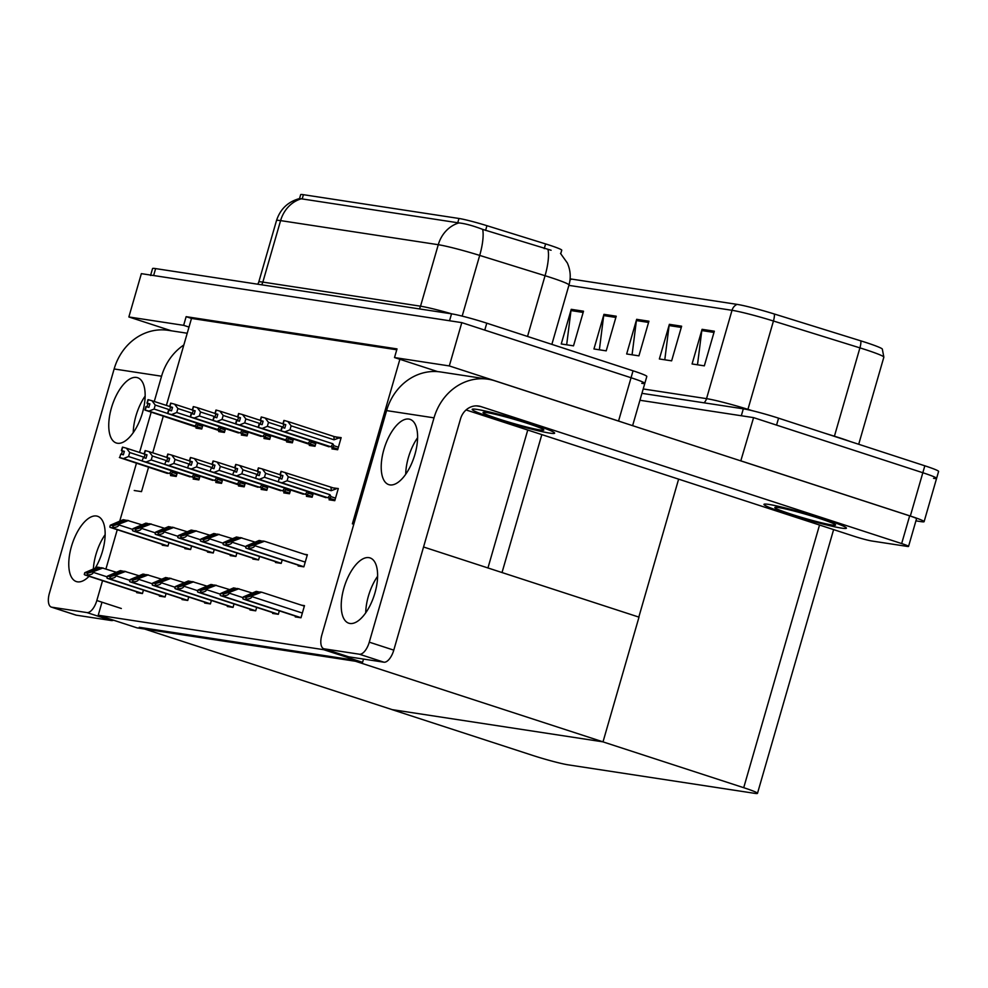 <?xml version="1.0" encoding="UTF-8"?>
<svg xmlns="http://www.w3.org/2000/svg" width="988" height="988" viewBox="0 0 988 988"><rect width="100%" height="100%" fill="white"/><g stroke="black" fill="none" stroke-linecap="round" stroke-linejoin="round"><path stroke-width="1.48" d="M353.84 524.072L352.383 523.85L399.881 359.299L394.521 357.557L397.015 348.9L186.139 316.666L183.644 325.336L189.004 327.077L166.392 405.426M437.746 371.636L399.881 359.299M163.267 416.232L152.708 452.825M148.558 467.213L141.506 491.629L134.232 490.517M171.455 330.832L128.86 316.963L141.358 273.651L461.804 322.631L631.048 377.737A27.096 1.791 16.1 0 1 644.818 383.369A27.096 1.791 16.1 0 1 641.755 383.332M394.521 357.557L449.305 365.931L618.55 421.036A27.096 1.791 16.1 0 1 623.193 422.592M449.305 365.931L461.804 322.631M128.86 316.963L183.644 325.336M299.537 198.563L300.661 194.661A24.391 1.618 16.1 0 1 303.415 194.698L458.988 218.472A24.391 1.618 16.1 0 1 486.948 225.696L545.598 243.925A24.391 1.618 16.1 0 1 561.752 250.199L560.752 253.657M396.768 349.789L191.499 318.42L189.004 327.077M191.499 318.42L186.139 316.666M170.813 474.549L170.516 475.574L176.234 476.451L177.334 472.659M193.463 478.007L193.166 479.032L198.884 479.909L199.984 476.13M238.763 484.923L238.466 485.96L244.184 486.837L245.283 483.046M261.412 488.393L261.116 489.418L266.834 490.295L267.933 486.504M284.062 491.851L283.766 492.876L289.484 493.753L290.583 489.974M306.712 495.309L306.416 496.346L312.134 497.211L313.233 493.432M216.113 481.465L215.816 482.49L221.534 483.367L222.633 479.588M204.887 602.272L204.664 603.051L210.395 603.927L211.383 600.469M227.536 605.73L227.314 606.509L233.044 607.385L234.033 603.94M250.186 609.188L249.964 609.966L255.694 610.843L256.682 607.398M272.836 612.659L272.614 613.437L278.344 614.301L279.332 610.856M182.237 598.814L182.014 599.58L187.745 600.457L188.733 597.011M159.587 595.344L159.364 596.122L165.095 596.999L166.083 593.553M136.937 591.886L136.715 592.664L142.445 593.541L143.433 590.083M295.486 616.117L295.264 616.895L300.994 617.772L304.489 605.644L301.538 605.187M329.362 498.779L329.066 499.805L334.784 500.681L338.291 488.554L332.524 487.813M196.328 427.088L196.032 428.113L201.762 428.99L202.849 425.198M218.978 430.546L218.681 431.571L224.412 432.448L225.499 428.669M264.278 437.462L263.981 438.499L269.712 439.376L270.798 435.585M286.928 440.932L286.631 441.957L292.362 442.834L293.448 439.043M309.577 444.39L309.281 445.415L315.011 446.292L316.098 442.513M241.628 434.004L241.331 435.029L247.062 435.906L248.149 432.127M207.764 551.353L207.542 552.119L213.26 552.996L214.26 549.55M185.114 547.883L184.892 548.661L190.61 549.538L191.61 546.092M162.464 544.425L162.242 545.203L167.96 546.08L168.96 542.622M298.364 565.198L298.141 565.976L303.859 566.84L307.367 554.725L304.415 554.268M275.714 561.727L275.491 562.505L281.209 563.382L282.21 559.937M253.064 558.269L252.842 559.047L258.56 559.924L259.56 556.479M230.414 554.811L230.192 555.589L235.91 556.466L236.91 553.008M332.227 447.848L331.931 448.885L337.661 449.75L341.156 437.635L335.401 436.894M98.232 615.228L137.134 627.886L362.571 662.343L323.669 649.684L98.232 615.228L101.986 602.198M323.669 649.684L323.928 648.783M362.571 662.343L363.51 659.07M339.069 437.943L333.993 439.796A6.138 2.779 -72 0 0 333.611 436.387L340.897 438.536L335.438 436.758M279.271 478.328L278.27 481.798L279.271 478.328L281.901 479.044L282.901 475.586L280.271 474.87L281.271 471.4L332.561 487.677M423.556 546.994L639.001 617.142L603.013 741.852L392.125 709.619L139.259 627.294L350.135 659.515L603.013 741.852M740.79 460.89L753.585 417.628L922.829 472.733A27.096 1.791 16.1 0 1 936.599 478.365A27.096 1.791 16.1 0 1 933.537 478.328M741.086 460.927L910.331 516.032A27.096 1.791 16.1 0 1 924.101 521.676A27.096 1.791 16.1 0 1 921.038 521.639L915.913 520.849M641.953 393.335L743.309 408.822L741.321 415.75L639.952 400.264L753.585 417.628M391.927 709.594L532.841 755.462A27.096 1.791 -163.9 0 0 568.075 764.823L754.424 793.302A27.096 1.791 -163.9 0 0 757.487 793.339A27.096 1.791 -163.9 0 0 743.717 787.695L602.804 741.815L391.927 709.594M638.816 617.068L678.62 479.155M150.67 275.084L152.56 268.563A27.096 1.791 16.1 0 1 155.622 268.6L451.541 313.826A27.096 1.791 16.1 0 1 486.775 323.175L484.775 330.103L631.048 377.737A27.096 1.791 16.1 0 1 644.818 383.369L632.616 425.667M150.559 275.491A27.096 1.791 16.1 0 1 153.622 275.529L449.54 320.754L451.541 313.826M551.094 250.26L482.675 229.389C472.956 225.684 465.027 223.523 458.914 222.918L299.623 198.539C287.977 201.713 280.271 209.048 276.504 220.559L258.757 282.049A36.136 2.396 16.1 0 1 262.845 282.099L420.53 306.194A36.136 2.396 16.1 0 1 451.849 313.875M486.775 323.175L633.049 370.809A27.096 1.791 16.1 0 1 646.819 376.44L644.818 383.369M743.309 408.822A27.096 1.791 16.1 0 1 778.556 418.171L776.556 425.099L922.829 472.733A27.096 1.791 16.1 0 1 936.599 478.365L924.101 521.676M570.113 278.888A32.518 2.161 16.1 0 1 571.669 279.098L737.085 304.378A32.518 2.161 16.1 0 1 774.357 314.011L860.832 340.872A32.518 2.161 16.1 0 1 882.309 349.023L883.852 357.162A36.136 2.396 -163.9 0 0 859.918 347.875L773.443 321.014A36.136 2.396 -163.9 0 0 732.022 310.306L568.878 285.371M778.556 418.171L924.83 465.805A27.096 1.791 16.1 0 1 938.6 471.437L936.599 478.365M714.336 331.202L704.333 365.844L692.069 363.967L702.073 329.325L714.336 331.202M616.216 316.209L606.212 350.851L593.949 348.974L603.952 314.332L616.216 316.209M583.513 311.208L573.509 345.849L561.246 343.972L571.237 309.33L583.513 311.208M681.634 326.201L671.63 360.842L659.366 358.977L669.37 324.336L681.634 326.201M648.918 321.211L638.927 355.853L626.664 353.976L636.655 319.334L648.918 321.211M632.073 354.803L636.408 320.569A7.225 6.422 -81.3 0 1 636.655 319.334M664.788 359.805L669.111 325.558A7.225 6.422 -81.3 0 1 669.37 324.336M566.667 344.8L570.99 310.565A7.225 6.422 -81.3 0 1 571.237 309.33M599.37 349.801L603.693 315.567A7.225 6.422 -81.3 0 1 603.952 314.332M697.491 364.794L701.813 330.56A7.225 6.422 -81.3 0 1 702.073 329.325M289.99 429.817L284.84 431.88L280.814 430.817L281.815 427.359L284.779 428.125L285.779 424.667L283.148 423.951L284.149 420.48L287.829 421.481L291.139 425.84L289.99 429.817L332.845 443.773L333.993 445.761L332.45 447.292L337.859 449.058M283.148 423.951L284.149 420.48M333.611 436.387L287.829 421.481M333.993 439.796L291.139 425.84M329.066 446.811L280.814 430.817M284.84 431.88L332.45 447.292M285.73 424.828L282.815 423.889L284.05 420.493M285.693 424.976L283.815 424.358L282.877 427.606M281.148 430.879L282.148 427.409M332.845 443.773A6.138 2.779 108 0 1 330.61 446.786M282.815 423.889L283.815 424.358M285.742 424.803L283.062 423.938M283.902 420.443L282.901 423.914M281.024 471.362L279.937 474.82L281.271 471.4M280.184 474.858L281.185 471.387M279.937 474.82L280.938 475.29L279.999 478.538M282.815 475.895L280.938 475.29M325.978 497.668L277.937 481.749M284.964 472.412L288.261 476.759L287.113 480.748L329.967 494.704A6.138 2.779 108 0 1 327.744 497.705L334.981 499.977M329.967 494.704L331.116 496.68L329.572 498.224M287.113 480.748L281.963 482.799L327.744 497.705M278.27 481.798L281.963 482.799M330.733 487.306A6.138 2.779 108 0 1 331.116 490.715L288.261 476.759M336.192 488.862L331.116 490.715M267.34 426.359L262.191 428.421L258.164 427.359L259.165 423.901L262.129 424.667L263.129 421.197L260.499 420.48L261.499 417.022L265.179 418.023L268.489 422.382L267.34 426.359L280.827 430.756M310.195 440.315L311.344 442.303L309.8 443.834L315.209 445.6M260.499 420.48L261.499 417.022M282.852 423.778L265.179 418.023M283.025 427.112L268.489 422.382M306.416 443.353L258.164 427.359M262.191 428.421L309.8 443.834M263.08 421.37L260.165 420.431L261.4 417.035M263.043 421.506L261.165 420.9L260.227 424.148M258.498 427.409L259.498 423.951M310.084 440.549A6.138 2.779 108 0 1 307.96 443.316M260.165 420.431L261.165 420.9M263.092 421.345L260.412 420.468M261.252 416.985L260.252 420.443M244.691 422.901L239.541 424.951L235.514 423.901L236.515 420.431L239.479 421.209L240.479 417.739L237.849 417.022L238.849 413.564L242.542 414.565L245.839 418.924L244.691 422.901L258.177 427.298M287.545 436.857L288.694 438.833L287.15 440.376L292.559 442.13M237.849 417.022L238.849 413.564M260.202 420.308L242.542 414.565M260.375 423.654L245.839 418.924M283.766 439.895L235.514 423.901M239.541 424.951L287.15 440.376M240.43 417.912L237.515 416.973L238.75 413.577M240.393 418.048L238.516 417.442L237.577 420.69M235.848 423.951L236.848 420.493M287.434 437.091A6.138 2.779 108 0 1 285.31 439.858M237.515 416.973L238.516 417.442M240.442 417.887L237.762 417.01M238.602 413.515L237.602 416.985M222.041 419.443L216.891 421.493L212.865 420.443L213.865 416.973L216.829 417.739L217.829 414.281L215.199 413.564L216.199 410.094L219.892 411.107L223.189 415.454L222.041 419.443L235.539 423.827M264.895 433.386L266.044 435.375L264.5 436.906L269.909 438.672M217.78 414.441L214.865 413.515L216.199 410.094M237.552 416.85L219.892 411.107M237.725 420.184L223.189 415.454M261.116 436.437L212.865 420.443M216.891 421.493L264.5 436.906M217.743 414.59L215.866 413.972L214.927 417.22M213.198 420.493L214.198 417.022M264.784 433.621A6.138 2.779 108 0 1 262.66 436.4M214.865 413.515L215.866 413.972M215.199 413.564L216.113 410.082M217.792 414.417L215.112 413.552M215.952 410.057L214.952 413.527M258.374 467.904L257.288 471.35L258.621 467.942L262.314 468.942L265.611 473.301L264.463 477.278L277.961 481.675M256.621 474.87L255.62 478.34L256.621 474.87L259.251 475.586L260.252 472.128L257.374 471.375M257.535 471.4L258.535 467.929M257.621 471.412L258.621 467.942M257.288 471.35L258.288 471.819L257.349 475.067M260.165 472.437L258.288 471.819M303.328 494.21L255.287 478.278M307.206 491.468A6.138 2.779 108 0 1 305.094 494.247L312.332 496.519M307.317 491.234L308.466 493.222L306.922 494.753M264.463 477.278L259.313 479.341L305.094 494.247M255.62 478.34L259.313 479.341M262.314 468.942L279.975 474.697M280.147 478.031L265.611 473.301M235.724 464.446L234.638 467.892L235.971 464.484L239.664 465.484L242.962 469.843L241.813 473.82L255.312 478.217M233.971 471.412L232.637 474.82L233.971 471.412L236.601 472.128L237.602 468.658L234.724 467.904M234.885 467.929L235.885 464.471M234.971 467.942L235.971 464.484M234.638 467.892L235.638 468.361L234.699 471.609M237.515 468.967L235.638 468.361M280.678 490.74L232.637 474.82M284.556 488.01A6.138 2.779 108 0 1 282.445 490.777L289.682 493.061M284.668 487.776L285.816 489.764L284.272 491.295M241.813 473.82L236.663 475.883L282.445 490.777M232.97 474.87L236.663 475.883M239.664 465.484L257.325 471.239M257.498 474.573L242.962 469.843M213.075 460.976L211.988 464.434L213.322 461.026L217.014 462.026L220.312 466.385L219.163 470.362L232.662 474.759M211.321 467.954L209.987 471.362L211.321 467.954L213.951 468.67L214.952 465.2L212.074 464.446M212.235 464.471L213.235 461.001M212.321 464.484L213.322 461.026M211.988 464.434L212.988 464.903L212.049 468.151M214.865 465.509L212.988 464.903M258.029 487.282L209.987 471.362M261.906 484.552A6.138 2.779 108 0 1 259.795 487.319L267.032 489.591M262.018 484.318L263.166 486.294L261.622 487.837M219.163 470.362L214.013 472.412L259.795 487.319M210.321 471.412L214.013 472.412M217.014 462.026L234.675 467.769M234.848 471.115L220.312 466.385M190.425 457.518L189.338 460.976L190.672 457.555L194.364 458.568L197.662 462.915L196.513 466.904L210.012 471.288M192.252 461.902L189.424 460.988M188.671 464.484L187.671 467.954L188.671 464.484L191.302 465.2L192.302 461.742L189.585 461.013L190.585 457.543M189.671 461.026L190.672 457.555M189.585 461.013L192.265 461.878M189.338 460.976L190.338 461.433L189.4 464.681M192.215 462.051L190.338 461.433M235.502 483.861L244.221 486.701L235.589 483.898M235.379 483.824L187.337 467.904M239.257 481.082A6.138 2.779 108 0 1 237.145 483.861L244.394 486.133M239.368 480.847L240.516 482.836L238.973 484.367M196.513 466.904L191.363 468.954L237.145 483.861M187.671 467.954L191.363 468.954M194.364 458.568L212.025 464.311M212.198 467.645L197.662 462.915M307.231 555.182L264.451 541.263L262.82 541.004L249.631 545.425M249.161 546.438L255.04 544.833L254.793 545.697C254.114 547.438 252.076 548.266 248.655 548.192A4.52 2.05 -72 0 1 247.667 548.464L246.444 548.278A4.52 2.05 -72 0 1 246.296 548.241A4.52 2.05 -72 0 1 245.703 547.735L246.21 545.981L249.161 546.438L248.655 548.192M255.04 544.833L264.451 541.263M262.314 541.202L259.14 540.448L246.21 545.981M249.705 545.438L260.77 540.695M304.353 606.113L261.585 592.183L259.943 591.936L246.765 596.357M246.284 597.357L252.175 595.752L251.928 596.616C251.248 598.358 249.198 599.197 245.777 599.111A4.52 2.05 -72 0 1 244.802 599.383L243.567 599.197A4.52 2.05 -72 0 1 243.419 599.16A4.52 2.05 -72 0 1 242.826 598.666L243.332 596.913L246.284 597.357L245.777 599.111M252.175 595.752L261.585 592.183M259.449 592.121L256.263 591.367L243.332 596.913M246.827 596.369L257.905 591.614M95.293 568.063A34.333 15.549 -72 0 0 97.59 516.279A34.333 15.549 -72 0 0 96.466 516.008A34.333 15.549 -72 0 0 71.791 545.327A34.333 15.549 -72 0 0 76.335 581.562A34.333 15.549 -72 0 0 77.459 581.833A34.333 15.549 -72 0 0 89.056 576.3M105.16 534.631A34.333 15.549 -72 0 0 93.366 568.792M136.455 377.441A34.333 15.549 -72 0 0 111.78 406.747A34.333 15.549 -72 0 0 116.325 442.995A34.333 15.549 -72 0 0 117.461 443.254A34.333 15.549 -72 0 0 142.124 413.947A34.333 15.549 -72 0 0 137.579 377.712A34.333 15.549 -72 0 0 136.455 377.441M145.162 396.065A34.333 15.549 -72 0 0 133.257 432.608M183.83 344.997A54.204 48.19 98.7 0 0 161.563 376.218L114.139 368.969L49.4 593.269A13.548 6.138 -72 0 0 51.339 607.101A13.548 6.138 -72 0 0 51.784 607.2L76.286 615.178A13.548 6.138 108 0 1 75.841 615.079L51.339 607.101M113.534 620.205A13.548 6.138 108 0 1 111.446 620.55L86.944 612.572L51.784 607.2M86.944 612.572A13.548 6.138 -72 0 0 96.824 600.519L121.326 608.497M161.563 376.218L154.276 401.474M151.152 412.28L139.567 452.455M136.443 463.261L119.783 520.997M117.263 529.704L105.951 568.903M102.554 580.685L96.824 600.519M111.446 620.55L76.286 615.178M114.139 368.969A54.204 48.19 -81.3 0 1 168.281 330.338L187.226 333.24M368.907 557.64A34.333 15.549 -72 0 0 344.244 586.958A34.333 15.549 -72 0 0 348.789 623.193A34.333 15.549 -72 0 0 349.913 623.465A34.333 15.549 -72 0 0 374.588 594.146A34.333 15.549 -72 0 0 370.043 557.911A34.333 15.549 -72 0 0 368.907 557.64M377.614 576.276A34.333 15.549 -72 0 0 365.721 612.819M408.909 419.073A34.333 15.549 -72 0 0 384.233 448.391A34.333 15.549 -72 0 0 388.778 484.626A34.333 15.549 -72 0 0 389.914 484.898A34.333 15.549 -72 0 0 414.577 455.579A34.333 15.549 -72 0 0 410.032 419.344A34.333 15.549 -72 0 0 408.909 419.073M417.615 437.709A34.333 15.549 -72 0 0 405.71 474.252M824.61 519.231A42.916 2.841 -163.9 0 0 763.971 504.362A42.916 2.841 -163.9 0 0 785.769 513.303A42.916 2.841 -163.9 0 0 846.42 528.16A42.916 2.841 -163.9 0 0 824.61 519.231A42.916 2.841 16.1 0 1 846.42 528.16A42.916 2.841 16.1 0 1 785.769 513.303A42.916 2.841 16.1 0 1 763.971 504.362A42.916 2.841 16.1 0 1 824.61 519.231M532.841 424.235A42.916 2.841 -163.9 0 0 472.19 409.365A42.916 2.841 -163.9 0 0 494 418.307A42.916 2.841 -163.9 0 0 554.639 433.164A42.916 2.841 -163.9 0 0 532.841 424.235A42.916 2.841 16.1 0 1 554.639 433.164A42.916 2.841 16.1 0 1 494 418.307A42.916 2.841 16.1 0 1 472.19 409.365A42.916 2.841 16.1 0 1 532.841 424.235M908.552 546.401A13.548 0.902 -163.9 0 0 901.661 543.573L909.664 515.86A13.548 0.902 16.1 0 1 916.543 518.688L908.552 546.401A13.548 0.902 -163.9 0 1 907.009 546.376L871.848 541.004A13.548 0.902 -163.9 0 1 854.237 536.323L466.064 409.946M909.664 515.86L494.963 380.849A54.204 48.19 98.7 0 0 488.158 379.231A54.204 48.19 98.7 0 0 434.016 417.85L369.277 642.163L393.78 650.141L460.519 418.9A18.068 16.067 -81.3 0 1 478.575 406.031A18.068 16.067 -81.3 0 1 480.835 406.562L901.661 543.573M434.016 417.85L386.592 410.6L321.853 634.914A13.548 6.138 -72 0 0 323.792 648.733A13.548 6.138 -72 0 0 324.237 648.844L348.739 656.822A13.548 6.138 108 0 1 348.295 656.711L323.792 648.733M393.78 650.141A13.548 6.138 108 0 1 383.9 662.195L359.397 654.217L324.237 648.844M359.397 654.217A13.548 6.138 -72 0 0 369.277 642.163M383.9 662.195L348.739 656.822M386.592 410.6A54.204 48.19 -81.3 0 1 440.734 371.982L488.158 379.231M254.892 542.054L240.17 537.546L226.981 541.967M226.511 542.98L232.39 541.375L232.143 542.239C231.464 543.98 229.426 544.808 226.005 544.734A4.52 2.05 -72 0 1 225.017 545.006L223.794 544.82A4.52 2.05 -72 0 1 223.646 544.783A4.52 2.05 -72 0 1 223.053 544.277L223.56 542.523L226.511 542.98L226.005 544.734M232.39 541.375L241.801 537.793M239.664 537.744L236.49 536.99L223.56 542.523M227.055 541.98L238.12 537.237M232.242 538.596L217.521 534.088L204.331 538.509M203.861 539.51L209.74 537.904L209.493 538.769C208.814 540.51 206.776 541.35 203.355 541.263A4.52 2.05 -72 0 1 202.367 541.548L201.144 541.35A4.52 2.05 -72 0 1 200.996 541.325A4.52 2.05 -72 0 1 200.403 540.819L200.91 539.065L203.861 539.51L203.355 541.263M209.74 537.904L219.151 534.335M217.014 534.273L213.84 533.52L200.91 539.065M204.405 538.522L215.47 533.779M209.592 535.138L194.871 530.63L181.681 535.039M181.212 536.052L187.09 534.446L186.843 535.311C186.176 537.052 184.126 537.88 180.705 537.805A4.52 2.05 -72 0 1 179.717 538.077L178.495 537.892A4.52 2.05 -72 0 1 178.346 537.855A4.52 2.05 -72 0 1 177.754 537.361L178.26 535.595L181.212 536.052L180.705 537.805M187.09 534.446L196.501 530.877M194.364 530.815L191.19 530.062L178.26 535.595M181.755 535.064L192.821 530.309M252.014 592.985L237.293 588.465L224.115 592.886M223.634 593.899L229.525 592.294L229.278 593.158C228.599 594.899 226.548 595.727 223.127 595.653A4.52 2.05 -72 0 1 222.152 595.925L220.917 595.739A4.52 2.05 -72 0 1 220.769 595.702A4.52 2.05 -72 0 1 220.176 595.196L220.682 593.442L223.634 593.899L223.127 595.653M229.525 592.294L238.935 588.725M236.799 588.663L233.613 587.909L220.682 593.442M224.177 592.899L235.255 588.156M229.364 589.515L214.643 585.007L201.466 589.428M200.984 590.441L206.875 588.836L206.628 589.7C205.949 591.442 203.899 592.269 200.478 592.195A4.52 2.05 -72 0 1 199.502 592.467L198.267 592.281A4.52 2.05 -72 0 1 198.119 592.244A4.52 2.05 -72 0 1 197.526 591.738L198.032 589.984L200.984 590.441L200.478 592.195M206.875 588.836L216.286 585.254M214.149 585.205L210.963 584.451L198.032 589.984M201.527 589.441L212.605 584.698M206.714 586.057L191.993 581.549L178.816 585.97M178.334 586.971L184.225 585.365L183.978 586.23C183.299 587.971 181.249 588.811 177.828 588.725A4.52 2.05 -72 0 1 176.852 589.009L175.617 588.811A4.52 2.05 -72 0 1 175.469 588.786A4.52 2.05 -72 0 1 174.876 588.28L175.382 586.526L178.334 586.971L177.828 588.725M184.225 585.365L193.636 581.796M191.499 581.734L188.313 580.981L175.382 586.526M178.877 585.983L189.955 581.24M184.064 582.599L169.343 578.091L156.166 582.5M155.684 583.513L161.575 581.907L161.328 582.772C160.649 584.513 158.599 585.341 155.178 585.267A4.52 2.05 -72 0 1 154.202 585.538L152.967 585.353A4.52 2.05 -72 0 1 152.819 585.316A4.52 2.05 -72 0 1 152.226 584.822L152.732 583.056L155.684 583.513L155.178 585.267M161.575 581.907L170.986 578.338M168.849 578.276L165.663 577.523L152.732 583.056M156.228 582.525L167.305 577.77M499.113 419.085A31.616 2.099 16.1 0 1 483.144 412.391A31.616 2.099 16.1 0 1 527.728 423.457A31.616 2.099 16.1 0 1 543.771 429.879A31.616 2.099 16.1 0 1 529.654 427.779A31.616 2.099 16.1 0 1 499.113 419.085M790.882 514.081A31.616 2.099 16.1 0 1 774.925 507.387A31.616 2.099 16.1 0 1 819.509 518.453A31.616 2.099 16.1 0 1 835.539 524.875A31.616 2.099 16.1 0 1 821.436 522.776A31.616 2.099 16.1 0 1 790.882 514.081M186.942 531.68L172.221 527.16L159.043 531.581M158.562 532.594L164.44 530.988L164.193 531.853C163.526 533.594 161.476 534.422 158.055 534.347A4.52 2.05 -72 0 1 157.067 534.619L155.845 534.434A4.52 2.05 -72 0 1 155.696 534.397A4.52 2.05 -72 0 1 155.104 533.891L155.61 532.137L158.562 532.594L158.055 534.347M164.44 530.988L173.851 527.419M171.714 527.357L168.54 526.604L155.61 532.137M159.105 531.593L170.171 526.851M164.292 528.21L149.571 523.702L136.393 528.123M135.912 529.123L141.79 527.518L141.543 528.382C140.876 530.136 138.826 530.964 135.405 530.889A4.52 2.05 -72 0 1 134.417 531.161L133.195 530.976A4.52 2.05 -72 0 1 133.047 530.939A4.52 2.05 -72 0 1 132.454 530.433L132.96 528.679L135.912 529.123L135.405 530.889M141.79 527.518L151.201 523.949M149.065 523.887L145.891 523.146L132.96 528.679M136.455 528.135L147.521 523.393M141.642 524.751L126.921 520.244L113.743 524.665M113.262 525.665L119.14 524.06L118.893 524.924C118.227 526.666 116.176 527.506 112.756 527.419A4.52 2.05 -72 0 1 111.78 527.703L110.545 527.506A4.52 2.05 -72 0 1 110.397 527.469A4.52 2.05 -72 0 1 109.804 526.975L110.31 525.221L113.262 525.665L112.756 527.419M119.14 524.06L128.551 520.491M126.415 520.429L123.241 519.676L110.31 525.221M113.805 524.677L124.871 519.923M199.391 415.973L194.241 418.035L190.215 416.973L191.215 413.515L194.179 414.281L195.179 410.81L192.549 410.094L193.549 406.636L197.242 407.636L200.539 411.996L199.391 415.973L212.889 420.369M242.245 429.928L243.394 431.917L241.85 433.448L247.259 435.214M195.13 410.983L192.215 410.045L193.549 406.636M214.902 413.392L197.242 407.636M215.075 416.726L200.539 411.996M238.466 432.966L190.215 416.973M194.241 418.035L241.85 433.448M195.093 411.132L193.216 410.514L192.277 413.762M190.548 417.022L191.549 413.564M242.134 430.163A6.138 2.779 108 0 1 240.01 432.942M192.215 410.045L193.216 410.514M192.549 410.094L193.463 406.624M195.142 410.959L192.462 410.082M193.302 406.599L192.302 410.057M176.741 412.515L171.591 414.565L167.565 413.515L168.565 410.057L171.529 410.823L172.53 407.352L169.899 406.636L170.899 403.178L174.592 404.178L177.889 408.538L176.741 412.515L190.239 416.911M219.595 426.47L220.744 428.459L219.2 429.99L224.609 431.744M172.48 407.525L169.566 406.587L170.899 403.178M192.252 409.934L174.592 404.178M192.425 413.268L177.889 408.538M215.816 429.508L167.565 413.515M171.591 414.565L219.2 429.99M172.443 407.661L170.566 407.056L169.627 410.304M167.898 413.564L168.899 410.106M219.484 426.705A6.138 2.779 108 0 1 217.36 429.471M169.566 406.587L170.566 407.056M169.899 406.636L170.813 403.166M172.492 407.501L169.812 406.624M170.652 403.141L169.652 406.599M154.091 409.057L148.941 411.107L144.915 410.057L145.915 406.587L148.879 407.352L149.88 403.894L147.249 403.178L148.249 399.708L151.942 400.72L155.24 405.068L154.091 409.057L167.589 413.441M196.945 423.012L198.094 424.988L196.55 426.532L201.96 428.286M149.83 404.055L146.916 403.129L148.249 399.708M169.603 406.463L151.942 400.72M169.775 409.81L155.24 405.068M193.166 426.05L144.915 410.057M148.941 411.107L196.55 426.532M149.793 404.203L147.916 403.598L146.977 406.846M145.248 410.106L146.249 406.636M196.834 423.247A6.138 2.779 108 0 1 194.71 426.013M146.916 403.129L147.916 403.598M147.249 403.178L148.163 399.695M149.843 404.03L147.163 403.166M148.002 399.671L147.002 403.141M161.415 579.141L146.693 574.621L133.516 579.042M133.034 580.055L138.925 578.449L138.678 579.314C137.999 581.055 135.949 581.883 132.528 581.809A4.52 2.05 -72 0 1 131.552 582.08L130.33 581.895A4.52 2.05 -72 0 1 130.169 581.858A4.52 2.05 -72 0 1 129.576 581.352L130.083 579.598L133.034 580.055L132.528 581.809M138.925 578.449L148.336 574.88M146.199 574.818L143.013 574.065L130.083 579.598M133.578 579.054L144.656 574.312M138.765 575.671L124.043 571.163L110.866 575.584M110.384 576.584L116.275 574.979L116.028 575.843C115.349 577.597 113.299 578.425 109.878 578.351A4.52 2.05 -72 0 1 108.902 578.622L107.68 578.437A4.52 2.05 -72 0 1 107.519 578.4A4.52 2.05 -72 0 1 106.926 577.894L107.433 576.14L110.384 576.584L109.878 578.351M116.275 574.979L125.686 571.41M123.549 571.348L120.363 570.607L107.433 576.14M110.928 575.596L122.006 570.854M116.115 572.213L101.394 567.705L88.216 572.126M87.734 573.126L93.625 571.521L93.378 572.385C92.699 574.127 90.649 574.967 87.228 574.88A4.52 2.05 -72 0 1 86.252 575.164L85.03 574.967A4.52 2.05 -72 0 1 84.882 574.93A4.52 2.05 -72 0 1 84.276 574.436L84.783 572.682L87.734 573.126L87.228 574.88M93.625 571.521L103.036 567.952M100.9 567.89L97.713 567.137L84.783 572.682M88.278 572.138L99.356 567.384M167.775 454.06L166.688 457.506L168.022 454.097L171.714 455.098L175.012 459.457L173.863 463.434L187.362 467.83M166.021 461.026L164.687 464.434L166.021 461.026L168.652 461.742L169.652 458.271L166.774 457.518M166.935 457.543L167.935 454.085M167.021 457.555L168.022 454.097M166.688 457.506L167.688 457.975L166.762 461.223M169.566 458.593L167.688 457.975M212.729 480.366L164.687 464.434M216.607 477.624A6.138 2.779 108 0 1 214.495 480.403L221.744 482.675M216.718 477.389L217.866 479.378L216.323 480.909M173.863 463.434L168.713 465.496L214.495 480.403M165.021 464.484L168.713 465.496M171.714 455.098L189.375 460.853M189.548 464.187L175.012 459.457M145.125 450.602L144.038 454.048L145.372 450.639L149.065 451.639L152.362 455.999L151.213 459.976L164.712 464.372M143.371 457.568L142.037 460.976L143.371 457.568L146.002 458.284L147.002 454.813L144.125 454.06M144.285 454.085L145.285 450.627M144.372 454.097L145.372 450.639M144.038 454.048L145.038 454.517L144.112 457.765M146.916 455.122L145.038 454.517M190.079 476.895L142.037 460.976M193.957 474.166A6.138 2.779 108 0 1 191.845 476.932L199.094 479.205M194.068 473.931L195.216 475.92L193.673 477.451M151.213 459.976L146.063 462.026L191.845 476.932M142.371 461.026L146.063 462.026M149.065 451.639L166.725 457.395M166.898 460.729L152.362 455.999M122.475 447.132L121.388 450.59L122.636 447.181M120.721 454.097L119.721 457.568L120.721 454.097L123.352 454.813L124.352 451.355L121.475 450.602M121.635 450.627L122.636 447.156L126.415 448.182L129.712 452.529L128.564 456.518L142.062 460.902M121.722 450.639L122.722 447.169M121.388 450.59L122.389 451.059L121.462 454.307M124.266 451.664L122.389 451.059M167.429 473.437L119.387 457.518M171.307 470.708A6.138 2.779 108 0 1 169.195 473.474L176.444 475.747M171.418 470.473L172.567 472.449L171.023 473.993M128.564 456.518L123.414 458.568L169.195 473.474M119.721 457.568L123.414 458.568M126.415 448.182L144.075 453.924M144.248 457.271L129.712 452.529M487.949 567.952L527.753 430.039M618.55 421.036L633.049 370.809M486.948 225.696L485.59 230.414M458.988 218.472L457.74 222.794M545.598 243.925L544.24 248.643M303.415 194.698L302.18 199.008M910.331 516.032L924.83 465.805M743.717 787.695L819.534 525.023M560.492 253.397L567.297 262.919C570.508 270.082 571.076 277.443 568.989 285.013A36.136 2.396 -163.9 0 0 550.625 277.492A36.136 2.396 -163.9 0 0 545.055 275.714L479.699 255.41A36.136 2.396 -163.9 0 0 438.277 244.703L280.592 220.608A31.616 28.109 -81.3 0 1 301.229 198.823M458.914 222.918A31.616 28.109 98.7 0 0 438.277 244.703L420.53 306.194A9.028 8.027 -81.3 0 1 419.295 308.898M482.675 229.389A31.616 9.225 107.3 0 1 479.699 255.41L462.174 316.111M261.598 284.803A9.028 8.027 -81.3 0 0 262.845 282.099L280.592 220.608A36.136 2.396 -163.9 0 0 276.504 220.559M548.019 249.606A31.616 9.225 107.3 0 1 545.055 275.714L527.53 336.451M155.622 268.6L153.622 275.529M860.832 340.872A9.028 2.631 107.3 0 1 859.918 347.875L834.415 436.214A36.136 2.396 16.1 0 1 839.985 437.98A36.136 2.396 16.1 0 1 850.013 441.438M570.002 280.049A9.028 8.027 -81.3 0 1 571.669 279.098M737.085 304.378A9.028 8.027 98.7 0 0 732.022 310.306L706.531 398.646A36.136 2.396 16.1 0 1 747.941 409.341L752.424 410.736M774.357 314.011A9.028 2.631 107.3 0 1 773.443 321.014L747.941 409.341A9.028 2.631 -72.7 0 0 747.854 409.687M824.251 433.053L834.415 436.214A9.028 2.631 -72.7 0 0 834.378 436.35M643.213 388.963L706.531 398.646A9.028 8.027 -81.3 0 1 704.061 402.82M648.573 322.421L636.408 320.569M615.857 317.432L603.693 315.567M583.155 312.43L570.99 310.565M681.275 327.423L669.111 325.558M713.991 332.425L701.813 330.56M333.993 445.761L338.402 447.194M331.116 496.68L335.525 498.113M311.344 442.303L315.752 443.736M306.317 443.328L315.048 446.168L306.206 443.279M288.694 438.833L293.103 440.278M283.667 439.87L292.399 442.71L283.556 439.821M266.044 435.375L270.453 436.807M308.466 493.222L312.875 494.655M285.816 489.764L290.225 491.197M263.166 486.294L267.575 487.739M240.516 482.836L244.925 484.268M305.23 562.11L254.793 545.697M303.884 566.766L247.667 548.464M303.131 566.729L246.444 548.278M253.57 544.512L252.039 544.018M302.353 613.042L251.928 596.616M301.007 617.685L244.802 599.383M300.253 617.661L243.567 599.197M250.705 595.431L249.161 594.937M480.835 406.562L476.241 405.87M245.987 546.735L232.143 542.239M281.234 563.308L225.017 545.006M280.481 563.271L223.794 544.82M230.92 541.054L229.389 540.547M223.337 543.277L209.493 538.769M258.584 559.85L202.367 541.548M257.831 559.813L201.144 541.35M208.27 537.583L206.739 537.089M200.688 539.819L186.843 535.311M235.934 556.38L179.717 538.077M235.181 556.355L178.495 537.892M185.621 534.125L184.089 533.631M243.11 597.666L229.278 593.158M278.357 614.227L222.152 595.925M277.603 614.19L220.917 595.739M228.055 591.973L226.511 591.479M220.46 594.196L206.628 589.7M255.707 610.769L199.502 592.467M254.953 610.732L198.267 592.281M205.405 588.515L203.861 588.008M197.81 590.738L183.978 586.23M233.057 607.311L176.852 589.009M232.304 607.274L175.617 588.811M182.755 585.044L181.212 584.55M175.16 587.28L161.328 582.772M210.407 603.841L154.202 585.538M209.654 603.816L152.967 585.353M160.105 581.586L158.562 581.092M178.038 536.361L164.193 531.853M213.285 552.922L157.067 534.619M212.531 552.885L155.845 534.434M162.971 530.667L161.439 530.161M155.388 532.89L141.543 528.382M190.635 549.464L134.417 531.161M189.881 549.427L133.195 530.976M140.321 527.209L138.789 526.703M132.738 529.432L118.893 524.924M167.985 545.994L111.78 527.703M167.231 545.969L110.545 527.506M117.671 523.739L116.139 523.245M243.394 431.917L247.803 433.349M220.744 428.459L225.153 429.891M215.717 429.484L224.449 432.324L215.606 429.434M198.094 424.988L202.503 426.421M193.068 426.026L201.799 428.866L192.956 425.976M152.51 583.822L138.678 579.314M187.757 600.383L131.552 582.08M187.004 600.346L130.33 581.895M137.456 578.128L135.912 577.622M129.86 580.351L116.028 575.843M165.107 596.925L108.902 578.622M164.354 596.888L107.68 578.437M114.806 574.67L113.262 574.164M107.21 576.893L93.378 572.385M142.47 593.455L86.252 575.164M141.704 593.43L85.03 574.967M92.156 571.2L90.624 570.706M217.866 479.378L222.275 480.81M195.216 475.92L199.625 477.352M172.567 472.449L176.976 473.882M502.028 572.534L541.832 434.621M757.487 793.339L833.613 529.617M568.989 285.013L551.86 344.367M258.757 282.049L257.806 284.223M883.852 357.162L858.708 444.267M303.057 566.717L246.296 548.241M300.179 617.648L243.419 599.16M280.407 563.259L223.646 544.783M257.757 559.801L200.996 541.325M235.107 556.343L178.346 537.855M277.529 614.178L220.769 595.702M254.879 610.72L198.119 592.244M232.229 607.262L175.469 588.786M209.579 603.804L152.819 585.316M212.457 552.872L155.696 534.397M189.807 549.414L133.047 530.939M167.157 545.956L110.397 527.469M186.93 600.334L130.169 581.858M164.28 596.876L107.519 578.4M141.63 593.418L84.882 574.93"/></g></svg>
